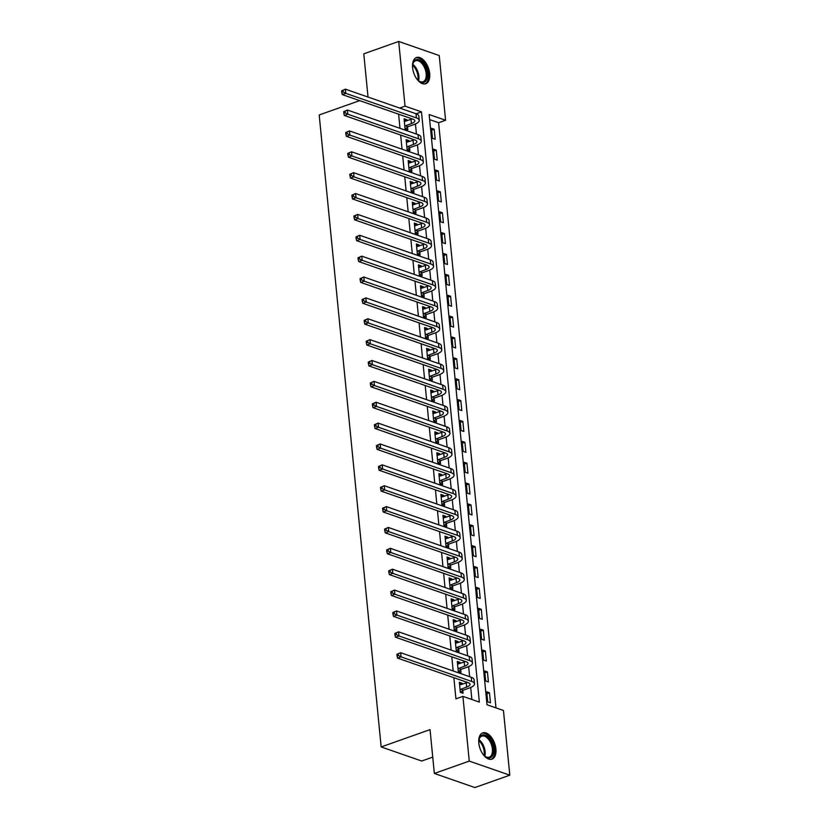 <?xml version="1.0" encoding="UTF-8"?>
<svg xmlns="http://www.w3.org/2000/svg" width="829" height="829" viewBox="0 0 829 829"><rect width="100%" height="100%" fill="white"/><g stroke="black" fill="none" stroke-linecap="round" stroke-linejoin="round"><path stroke-width="1.24" d="M478.81 743.033A13.906 7.73 -109.5 0 1 482.716 732.898A13.906 7.73 -109.5 0 1 495.908 748.981A13.906 7.73 -109.5 0 1 492.001 759.115A13.906 7.73 -109.5 0 1 478.81 743.033M412.593 67.646A13.906 7.73 -109.5 0 1 416.5 57.522A13.906 7.73 -109.5 0 1 429.681 73.594A13.906 7.73 -109.5 0 1 425.785 83.729A13.906 7.73 -109.5 0 1 412.593 67.646M432.748 757.126L421.702 761.032L381.164 746.939L319.196 114.962L359.672 100.63M439.235 55.553L445.587 120.257L429.153 114.537L487.017 704.764L503.452 710.484L509.804 775.177L469.255 761.084L462.914 696.381L479.349 702.101L421.474 111.863L405.039 106.153L398.697 41.45L439.235 55.553M495.98 707.883L438.603 122.723L445.587 120.257M469.255 761.084L434.344 773.447L474.882 787.55L509.804 775.177M438.603 122.723L429.65 119.614M431.474 128.308L432.458 138.329L435.194 139.282L434.209 129.262L431.474 128.308M433.526 149.179L434.5 159.199L437.246 160.152L436.261 150.132L433.526 149.179M435.567 170.049L436.551 180.069L439.287 181.023L438.303 171.002L435.567 170.049M437.619 190.919L438.593 200.939L441.339 201.893L440.354 191.872L437.619 190.919M439.66 211.799L440.645 221.809L443.38 222.763L442.396 212.752L439.66 211.799M441.712 232.669L442.686 242.679L445.432 243.633L444.448 233.623L441.712 232.669M443.753 253.539L444.738 263.549L447.473 264.503L446.489 254.493L443.753 253.539M445.805 274.409L446.779 284.43L449.525 285.383L448.541 275.363L445.805 274.409M447.847 295.279L448.831 305.3L451.567 306.253L450.582 296.233L447.847 295.279M449.888 316.15L450.872 326.17L453.618 327.123L452.634 317.103L449.888 316.15M451.94 337.02L452.924 347.04L455.66 347.993L454.675 337.973L451.94 337.02M453.981 357.89L454.966 367.91L457.712 368.864L456.727 358.843L453.981 357.89M456.033 378.76L457.017 388.78L459.753 389.734L458.769 379.713L456.033 378.76M458.074 399.63L459.059 409.65L461.805 410.604L460.82 400.583L458.074 399.63M460.126 420.5L461.111 430.52L463.846 431.474L462.862 421.453L460.126 420.5M462.167 441.37L463.152 451.39L465.898 452.344L464.914 442.323L462.167 441.37M464.219 462.25L465.204 472.261L467.939 473.214L466.955 463.193L464.219 462.25M466.261 483.12L467.245 493.131L469.981 494.084L469.007 484.074L466.261 483.12M468.312 503.991L469.297 514.001L472.033 514.954L471.048 504.944L468.312 503.991M470.354 524.861L471.338 534.881L474.074 535.824L473.1 525.814L470.354 524.861M472.406 545.731L473.39 555.751L476.126 556.705L475.141 546.684L472.406 545.731M474.447 566.601L475.431 576.621L478.167 577.575L477.193 567.554L474.447 566.601M476.499 587.471L477.483 597.491L480.219 598.445L479.235 588.424L476.499 587.471M478.54 608.341L479.525 618.361L482.26 619.315L481.286 609.294L478.54 608.341M480.592 629.211L481.576 639.232L484.312 640.185L483.328 630.164L480.592 629.211M482.633 650.081L483.618 660.102L486.354 661.055L485.379 651.034L482.633 650.081M484.685 670.951L485.659 680.972L488.405 681.925L487.421 671.904L484.685 670.951M486.727 691.821L487.711 701.842L490.447 702.795L489.473 692.775L486.727 691.821M398.604 114.174L399.992 128.329M400.645 135.044L402.034 149.199M402.697 155.914L404.086 170.069M404.739 176.784L406.127 190.939M406.79 197.654L408.179 211.809M408.832 218.524L410.22 232.68M410.883 239.394L412.272 253.55M412.925 260.265L414.313 274.43M414.977 281.135L416.365 295.3M417.018 302.005L418.407 316.17M419.07 322.875L420.458 337.04M421.111 343.755L422.5 357.91M423.163 364.625L424.552 378.78M425.204 385.495L426.593 399.651M427.256 406.365L428.645 420.521M429.298 427.236L430.686 441.391M431.349 448.106L432.738 462.261M433.391 468.976L434.779 483.131M435.443 489.846L436.831 504.001M437.484 510.716L438.873 524.881M439.536 531.586L440.924 545.751M441.577 552.456L442.966 566.621M443.629 573.326L445.018 587.492M445.67 594.196L447.059 608.362M447.712 615.077L449.1 629.232M449.764 635.947L451.152 650.102M451.805 656.817L453.194 670.972M453.857 677.687L455.929 698.857L462.914 696.381M471.867 699.489L470.696 687.49M469.639 676.692L468.644 666.62M467.587 655.822L466.603 645.75M465.546 634.952L464.551 624.879M463.494 614.082L462.509 604.009M461.452 593.201L460.458 583.139M459.401 572.331L458.416 562.269M457.359 551.461L456.364 541.399M455.308 530.591L454.323 520.519M453.266 509.721L452.271 499.649M451.214 488.851L450.23 478.779M449.173 467.981L448.178 457.909M447.121 447.111L446.137 437.038M445.08 426.241L444.085 416.168M443.028 405.371L442.044 395.298M440.987 384.501L439.992 374.428M438.935 363.63L437.95 353.558M436.893 342.75L435.909 332.688M434.842 321.88L433.857 311.818M432.8 301.01L431.816 290.948M430.748 280.14L429.764 270.067M428.707 259.27L427.723 249.197M426.655 238.4L425.671 228.327M424.614 217.53L423.629 207.457M422.562 196.66L421.578 186.587M420.521 175.789L419.536 165.717M418.469 154.919L417.484 144.847M416.427 134.049L415.443 123.977M406.925 120.796L406.821 119.739L404.086 118.785L405.06 128.796L407.806 129.749L407.536 127.034M408.977 141.666L408.873 140.609L406.127 139.655L407.112 149.676L409.847 150.629L409.588 147.904M411.018 162.536L410.915 161.479L408.179 160.525L409.153 170.546L411.899 171.499L411.63 168.774M413.07 183.416L412.956 182.349L410.22 181.396L411.205 191.416L413.94 192.369L413.671 189.644M415.111 204.286L415.008 203.219L412.272 202.266L413.246 212.286L415.992 213.24L415.723 210.514M417.163 225.156L417.049 224.089L414.313 223.136L415.298 233.156L418.034 234.11L417.764 231.384M419.205 246.026L419.101 244.959L416.365 244.006L417.339 254.026L420.085 254.98L419.816 252.254M421.246 266.897L421.142 265.829L418.407 264.876L419.391 274.896L422.127 275.85L421.857 273.124M423.298 287.767L423.194 286.699L420.458 285.746L421.433 295.766L424.179 296.72L423.909 293.994M425.339 308.637L425.236 307.569L422.5 306.616L423.484 316.637L426.22 317.59L425.951 314.865M427.391 329.507L427.287 328.439L424.552 327.496L425.526 337.507L428.272 338.46L428.002 335.735M429.432 350.377L429.329 349.32L426.593 348.367L427.577 358.377L430.313 359.33L430.044 356.605M431.484 371.247L431.381 370.19L428.634 369.237L429.619 379.247L432.365 380.2L432.096 377.485M433.526 392.117L433.422 391.06L430.686 390.107L431.671 400.127L434.406 401.07L434.137 398.355M435.577 412.987L435.474 411.93L432.728 410.977L433.712 420.997L436.458 421.951L436.189 419.225M437.619 433.857L437.515 432.8L434.779 431.847L435.764 441.867L438.5 442.821L438.23 440.095M439.671 454.738L439.567 453.67L436.821 452.717L437.805 462.737L440.551 463.691L440.282 460.965M441.712 475.608L441.608 474.54L438.873 473.587L439.857 483.608L442.593 484.561L442.323 481.836M443.764 496.478L443.66 495.41L440.914 494.457L441.898 504.478L444.645 505.431L444.375 502.706M445.805 517.348L445.701 516.28L442.966 515.327L443.95 525.348L446.686 526.301L446.416 523.576M447.857 538.218L447.753 537.151L445.007 536.197L445.992 546.218L448.727 547.171L448.468 544.446M449.898 559.088L449.795 558.021L447.059 557.067L448.043 567.088L450.779 568.041L450.51 565.316M451.95 579.958L451.846 578.891L449.1 577.937L450.085 587.958L452.821 588.911L452.561 586.186M453.991 600.828L453.888 599.771L451.152 598.818L452.137 608.828L454.872 609.781L454.603 607.056M456.043 621.698L455.94 620.641L453.194 619.688L454.178 629.698L456.914 630.651L456.655 627.936M458.085 642.568L457.981 641.511L455.245 640.558L456.23 650.568L458.965 651.521L458.696 648.806M460.136 663.438L460.033 662.381L457.287 661.428L458.271 671.449L461.007 672.402L460.748 669.677M462.178 684.308L462.074 683.251L459.339 682.298L460.323 692.319L463.059 693.272L462.789 690.547M368.024 97.045L363.786 53.823L398.697 41.45M434.344 773.447L430.044 729.624L381.164 746.939M399.661 108.06L405.039 106.153M416.096 113.77L421.474 111.863M404.262 120.64L406.821 119.739M431.66 130.174L434.209 129.262M486.913 693.686L489.473 692.775M484.861 672.816L487.421 671.904M482.82 651.946L485.379 651.034M480.768 631.076L483.328 630.164M478.727 610.196L481.286 609.294M476.675 589.326L479.235 588.424M474.634 568.456L477.193 567.554M472.582 547.586L475.141 546.684M470.54 526.716L473.1 525.814M468.489 505.845L471.048 504.944M466.447 484.975L469.007 484.074M464.395 464.105L466.955 463.193M462.354 443.235L464.914 442.323M460.302 422.365L462.862 421.453M458.261 401.495L460.82 400.583M456.219 380.625L458.769 379.713M454.168 359.745L456.727 358.843M452.126 338.874L454.675 337.973M450.074 318.004L452.634 317.103M448.033 297.134L450.582 296.233M445.981 276.264L448.541 275.363M443.94 255.394L446.489 254.493M441.888 234.524L444.448 233.623M439.847 213.654L442.396 212.752M437.795 192.784L440.354 191.872M435.753 171.914L438.303 171.002M433.702 151.044L436.261 150.132M406.314 141.51L408.873 140.609M408.355 162.38L410.915 161.479M410.407 183.25L412.956 182.349M412.448 204.121L415.008 203.219M414.5 224.991L417.049 224.089M416.541 245.871L419.101 244.959M418.593 266.741L421.142 265.829M420.635 287.611L423.194 286.699M422.686 308.481L425.236 307.569M424.728 329.351L427.287 328.439M426.78 350.221L429.329 349.32M428.821 371.091L431.381 370.19M430.873 391.962L433.422 391.06M432.914 412.832L435.474 411.93M434.966 433.702L437.515 432.8M437.007 454.572L439.567 453.67M439.049 475.442L441.608 474.54M441.101 496.322L443.66 495.41M443.142 517.192L445.701 516.28M445.194 538.062L447.753 537.151M447.235 558.933L449.795 558.021M449.287 579.803L451.846 578.891M451.328 600.673L453.888 599.771M453.38 621.543L455.94 620.641M455.422 642.413L457.981 641.511M457.473 663.283L460.033 662.381M459.515 684.153L462.074 683.251M404.801 126.081L411.412 123.531A8.912 3.015 174.4 0 0 414.801 120.754A8.912 3.015 174.4 0 0 412.915 119.148L342.294 94.589L341.797 92.465L343.196 91.967L343.03 90.299L341.631 90.796L341.797 92.465M404.345 121.511L411.008 119.355A8.912 3.015 174.4 0 0 412.158 118.889M341.631 90.796L345.382 89.169L345.786 93.345L416.407 117.915A13.368 4.518 -5.6 0 1 419.236 120.319A13.368 4.518 -5.6 0 1 414.148 124.485L407.93 126.682L405.391 128.909M343.03 90.299L345.382 89.169L416.003 113.739A13.368 4.518 -5.6 0 1 418.832 116.143L419.236 120.319M343.196 91.967L345.786 93.345L342.294 94.589M405.184 125.728L407.93 126.682M406.842 146.951L413.453 144.401A8.912 3.015 174.4 0 0 416.852 141.624A8.912 3.015 174.4 0 0 414.966 140.018L344.346 115.459L343.848 113.335L345.237 112.837L345.082 111.169L343.683 111.666L343.848 113.335M406.397 142.381L413.049 140.225A8.912 3.015 174.4 0 0 414.199 139.759M343.683 111.666L347.424 110.039L347.838 114.215L418.458 138.785A13.368 4.518 -5.6 0 1 421.287 141.189A13.368 4.518 -5.6 0 1 416.199 145.355L409.972 147.562L407.443 149.79M345.082 111.169L347.424 110.039L418.044 134.609A13.368 4.518 -5.6 0 1 420.873 137.013L421.287 141.189M345.237 112.837L347.838 114.215L344.346 115.459M407.236 146.609L409.972 147.562M408.894 167.821L415.505 165.272A8.912 3.015 174.4 0 0 418.894 162.494A8.912 3.015 174.4 0 0 417.008 160.888L346.387 136.329L345.89 134.205L347.289 133.718L347.123 132.039L345.724 132.536L345.89 134.205M408.438 163.251L415.091 161.095A8.912 3.015 174.4 0 0 416.251 160.629M345.724 132.536L349.475 130.92L349.879 135.086L420.5 159.655A13.368 4.518 -5.6 0 1 423.329 162.059A13.368 4.518 -5.6 0 1 418.241 166.225L412.023 168.432L409.485 170.66M347.123 132.039L349.475 130.92L420.096 155.479A13.368 4.518 -5.6 0 1 422.925 157.883L423.329 162.059M347.289 133.718L349.879 135.086L346.387 136.329M409.277 167.479L412.023 168.432M410.935 188.691L417.547 186.142A8.912 3.015 174.4 0 0 420.945 183.364A8.912 3.015 174.4 0 0 419.059 181.758L348.439 157.199L347.942 155.075L349.33 154.588L349.175 152.909L347.776 153.406L347.942 155.075M410.49 184.121L417.142 181.965A8.912 3.015 174.4 0 0 418.293 181.499M347.776 153.406L351.517 151.79L351.931 155.956L422.552 180.525A13.368 4.518 -5.6 0 1 425.381 182.929A13.368 4.518 -5.6 0 1 420.293 187.095L414.065 189.302L411.536 191.53M349.175 152.909L351.517 151.79L422.137 176.349A13.368 4.518 -5.6 0 1 424.966 178.753L425.381 182.929M349.33 154.588L351.931 155.956L348.439 157.199M411.329 188.349L414.065 189.302M412.987 209.561L419.598 207.012A8.912 3.015 174.4 0 0 422.987 204.235A8.912 3.015 174.4 0 0 421.101 202.628L350.48 178.069L349.983 175.945L351.382 175.458L351.216 173.789L349.817 174.277L349.983 175.945M412.531 204.991L419.184 202.836A8.912 3.015 174.4 0 0 420.344 202.369M349.817 174.277L353.568 172.66L353.973 176.836L424.593 201.395A13.368 4.518 -5.6 0 1 427.422 203.799A13.368 4.518 -5.6 0 1 422.334 207.965L416.117 210.172L413.578 212.4M351.216 173.789L353.568 172.66L424.189 197.219A13.368 4.518 -5.6 0 1 427.018 199.623L427.422 203.799M351.382 175.458L353.973 176.836L350.48 178.069M413.37 209.219L416.117 210.172M412.541 67.108A12.031 6.694 -109.5 0 1 412.811 64.082A12.031 6.694 -109.5 0 1 422.759 62.548A12.031 6.694 -109.5 0 1 427.225 77.957A12.031 6.694 -109.5 0 1 418.79 80.941A12.031 6.694 -109.5 0 1 417.277 79.491A12.031 6.694 -109.5 0 1 416.676 78.765M418.479 80.682A11.14 6.197 70.5 0 0 423.039 81.77A11.14 6.197 70.5 0 0 426.22 74.195A11.14 6.197 70.5 0 0 421.857 63.418A11.14 6.197 70.5 0 0 415.598 60.766A11.14 6.197 70.5 0 0 412.738 64.475M424.883 83.947A13.813 7.679 70.5 0 0 428.552 74.423A13.813 7.679 70.5 0 0 423.163 61.294A13.813 7.679 70.5 0 0 415.661 57.916M478.768 742.494A12.031 6.694 -109.5 0 1 479.038 739.468A12.031 6.694 -109.5 0 1 486.696 735.914A12.031 6.694 -109.5 0 1 493.638 748.97A12.031 6.694 -109.5 0 1 485.006 756.328A12.031 6.694 -109.5 0 1 482.892 754.152M484.706 756.069A11.14 6.197 70.5 0 0 489.265 757.157A11.14 6.197 70.5 0 0 492.395 749.033A11.14 6.197 70.5 0 0 481.825 736.152A11.14 6.197 70.5 0 0 478.955 739.862M491.11 759.323A13.813 7.679 70.5 0 0 494.737 749.354A13.813 7.679 70.5 0 0 481.887 733.302M415.028 230.431L421.64 227.882A8.912 3.015 174.4 0 0 425.039 225.105A8.912 3.015 174.4 0 0 423.153 223.498L352.532 198.939L352.035 196.825L353.423 196.328L353.268 194.66L351.869 195.147L352.035 196.825M414.583 225.861L421.236 223.706A8.912 3.015 174.4 0 0 422.386 223.239M351.869 195.147L355.61 193.53L356.024 197.706L426.645 222.265A13.368 4.518 -5.6 0 1 429.474 224.669A13.368 4.518 -5.6 0 1 424.386 228.835L418.158 231.042L415.63 233.27M353.268 194.66L355.61 193.53L426.23 218.089A13.368 4.518 -5.6 0 1 429.059 220.493L429.474 224.669M353.423 196.328L356.024 197.706L352.532 198.939M415.422 230.089L418.158 231.042M417.08 251.301L423.692 248.752A8.912 3.015 174.4 0 0 427.08 245.975A8.912 3.015 174.4 0 0 425.194 244.379L354.574 219.809L354.076 217.695L355.475 217.198L355.309 215.53L353.91 216.017L354.076 217.695M416.624 246.731L423.277 244.576A8.912 3.015 174.4 0 0 424.438 244.109M353.91 216.017L357.662 214.4L358.066 218.576L428.686 243.135A13.368 4.518 -5.6 0 1 431.515 245.539A13.368 4.518 -5.6 0 1 426.427 249.705L420.21 251.912L417.671 254.14M355.309 215.53L357.662 214.4L428.282 238.959A13.368 4.518 -5.6 0 1 431.111 241.374L431.515 245.539M355.475 217.198L358.066 218.576L354.574 219.809M417.464 250.959L420.21 251.912M419.122 272.171L425.733 269.622A8.912 3.015 174.4 0 0 429.132 266.845A8.912 3.015 174.4 0 0 427.246 265.249L356.625 240.679L356.128 238.565L357.517 238.068L357.361 236.4L355.962 236.897L356.128 238.565M418.676 267.601L425.329 265.446A8.912 3.015 174.4 0 0 426.479 264.979M355.962 236.897L359.703 235.27L360.118 239.446L430.728 264.005A13.368 4.518 -5.6 0 1 433.567 266.41A13.368 4.518 -5.6 0 1 428.479 270.575L422.251 272.782L419.712 275.01M357.361 236.4L359.703 235.27L430.324 259.829A13.368 4.518 -5.6 0 1 433.152 262.244L433.567 266.41M357.517 238.068L360.118 239.446L356.625 240.679M419.515 271.829L422.251 272.782M421.173 293.041L427.785 290.492A8.912 3.015 174.4 0 0 431.173 287.725A8.912 3.015 174.4 0 0 429.287 286.119L358.667 261.549L358.169 259.436L359.568 258.938L359.403 257.27L358.004 257.767L358.169 259.436M420.717 288.471L427.37 286.326A8.912 3.015 174.4 0 0 428.531 285.85M358.004 257.767L361.755 256.14L362.159 260.316L432.779 284.875A13.368 4.518 -5.6 0 1 435.608 287.29A13.368 4.518 -5.6 0 1 430.52 291.445L424.303 293.653L421.764 295.88M359.403 257.27L361.755 256.14L432.365 280.71A13.368 4.518 -5.6 0 1 435.204 283.114L435.608 287.29M359.568 258.938L362.159 260.316L358.667 261.549M421.557 292.699L424.303 293.653M423.215 313.911L429.826 311.362A8.912 3.015 174.4 0 0 433.225 308.595A8.912 3.015 174.4 0 0 431.339 306.989L360.719 282.42L360.221 280.306L361.61 279.808L361.444 278.14L360.055 278.637L360.221 280.306M422.769 309.341L429.422 307.196A8.912 3.015 174.4 0 0 430.572 306.72M360.055 278.637L363.796 277.01L364.211 281.186L434.821 305.746A13.368 4.518 -5.6 0 1 437.66 308.16A13.368 4.518 -5.6 0 1 432.572 312.315L426.344 314.523L423.806 316.751M361.444 278.14L363.796 277.01L434.417 301.58A13.368 4.518 -5.6 0 1 437.246 303.984L437.66 308.16M361.61 279.808L364.211 281.186L360.719 282.42M423.609 313.569L426.344 314.523M425.267 334.781L431.878 332.242A8.912 3.015 174.4 0 0 435.266 329.465A8.912 3.015 174.4 0 0 433.38 327.859L362.76 303.29L362.263 301.176L363.662 300.678L363.496 299.01L362.097 299.507L362.263 301.176M424.811 330.211L431.463 328.066A8.912 3.015 174.4 0 0 432.624 327.59M362.097 299.507L365.848 297.88L366.252 302.057L436.873 326.626A13.368 4.518 -5.6 0 1 439.702 329.03A13.368 4.518 -5.6 0 1 434.614 333.185L428.396 335.393L425.857 337.621M363.496 299.01L365.848 297.88L436.458 322.45A13.368 4.518 -5.6 0 1 439.297 324.854L439.702 329.03M363.662 300.678L366.252 302.057L362.76 303.29M425.65 334.439L428.396 335.393M427.308 355.662L433.919 353.113A8.912 3.015 174.4 0 0 437.318 350.335A8.912 3.015 174.4 0 0 435.422 348.729L364.812 324.16L364.304 322.046L365.703 321.548L365.537 319.88L364.149 320.377L364.304 322.046M426.862 351.081L433.515 348.936A8.912 3.015 174.4 0 0 434.665 348.46M364.149 320.377L367.889 318.75L368.304 322.927L438.914 347.496A13.368 4.518 -5.6 0 1 441.753 349.9A13.368 4.518 -5.6 0 1 436.665 354.066L430.438 356.263L427.899 358.491M365.537 319.88L367.889 318.75L438.51 343.32A13.368 4.518 -5.6 0 1 441.339 345.724L441.753 349.9M365.703 321.548L368.304 322.927L364.812 324.16M427.702 355.309L430.438 356.263M429.349 376.532L435.971 373.983A8.912 3.015 174.4 0 0 439.36 371.205A8.912 3.015 174.4 0 0 437.474 369.599L366.853 345.04L366.356 342.916L367.755 342.418L367.589 340.75L366.19 341.247L366.356 342.916M428.904 371.962L435.557 369.807A8.912 3.015 174.4 0 0 436.717 369.34M366.19 341.247L369.941 339.621L370.345 343.797L440.966 368.366A13.368 4.518 -5.6 0 1 443.795 370.77A13.368 4.518 -5.6 0 1 438.707 374.936L432.489 377.133L429.95 379.361M367.589 340.75L369.941 339.621L440.551 364.19A13.368 4.518 -5.6 0 1 443.391 366.594L443.795 370.77M367.755 342.418L370.345 343.797L366.853 345.04M429.743 376.179L432.489 377.133M431.401 397.402L438.013 394.853A8.912 3.015 174.4 0 0 441.411 392.076A8.912 3.015 174.4 0 0 439.515 390.469L368.905 365.91L368.397 363.786L369.796 363.289L369.63 361.62L368.242 362.118L368.397 363.786M430.956 392.832L437.608 390.677A8.912 3.015 174.4 0 0 438.759 390.21M368.242 362.118L371.983 360.491L372.397 364.667L443.007 389.236A13.368 4.518 -5.6 0 1 445.847 391.64A13.368 4.518 -5.6 0 1 440.759 395.806L434.531 398.003L431.992 400.241M369.63 361.62L371.983 360.491L442.603 385.06A13.368 4.518 -5.6 0 1 445.432 387.464L445.847 391.64M369.796 363.289L372.397 364.667L368.905 365.91M431.795 397.06L434.531 398.003M433.443 418.272L440.064 415.723A8.912 3.015 174.4 0 0 443.453 412.946A8.912 3.015 174.4 0 0 441.567 411.339L370.946 386.78L370.449 384.656L371.848 384.159L371.682 382.49L370.283 382.988L370.449 384.656M432.997 413.702L439.65 411.547A8.912 3.015 174.4 0 0 440.81 411.08M370.283 382.988L374.034 381.371L374.439 385.537L445.059 410.106A13.368 4.518 -5.6 0 1 447.888 412.51A13.368 4.518 -5.6 0 1 442.8 416.676L436.582 418.883L434.044 421.111M371.682 382.49L374.034 381.371L444.645 405.93A13.368 4.518 -5.6 0 1 447.484 408.334L447.888 412.51M371.848 384.159L374.439 385.537L370.946 386.78M433.836 417.93L436.582 418.883M435.494 439.142L442.106 436.593A8.912 3.015 174.4 0 0 445.505 433.816A8.912 3.015 174.4 0 0 443.608 432.21L372.998 407.65L372.49 405.526L373.889 405.039L373.724 403.36L372.335 403.858L372.49 405.526M435.049 434.572L441.702 432.417A8.912 3.015 174.4 0 0 442.852 431.95M372.335 403.858L376.076 402.241L376.49 406.407L447.1 430.976A13.368 4.518 -5.6 0 1 449.94 433.38A13.368 4.518 -5.6 0 1 444.852 437.546L438.624 439.753L436.085 441.981M373.724 403.36L376.076 402.241L446.696 426.8A13.368 4.518 -5.6 0 1 449.525 429.204L449.94 433.38M373.889 405.039L376.49 406.407L372.998 407.65M435.888 438.8L438.624 439.753M437.536 460.012L444.157 457.463A8.912 3.015 174.4 0 0 447.546 454.686A8.912 3.015 174.4 0 0 445.66 453.08L375.04 428.52L374.542 426.396L375.941 425.909L375.775 424.241L374.376 424.728L374.542 426.396M437.09 455.442L443.743 453.287A8.912 3.015 174.4 0 0 444.904 452.821M374.376 424.728L378.128 423.111L378.532 427.287L449.152 451.846A13.368 4.518 -5.6 0 1 451.981 454.251A13.368 4.518 -5.6 0 1 446.893 458.416L440.665 460.623L438.137 462.851M375.775 424.241L378.128 423.111L448.738 447.67A13.368 4.518 -5.6 0 1 451.577 450.074L451.981 454.251M375.941 425.909L378.532 427.287L375.04 428.52M437.93 459.67L440.665 460.623M439.588 480.882L446.199 478.333A8.912 3.015 174.4 0 0 449.598 475.556A8.912 3.015 174.4 0 0 447.701 473.95L377.091 449.391L376.584 447.266L377.983 446.779L377.817 445.111L376.428 445.598L376.584 447.266M439.142 476.312L445.795 474.157A8.912 3.015 174.4 0 0 446.945 473.691M376.428 445.598L380.169 443.981L380.584 448.157L451.194 472.717A13.368 4.518 -5.6 0 1 454.033 475.121A13.368 4.518 -5.6 0 1 448.945 479.286L442.717 481.494L440.178 483.721M377.817 445.111L380.169 443.981L450.789 468.54A13.368 4.518 -5.6 0 1 453.618 470.945L454.033 475.121M377.983 446.779L380.584 448.157L377.091 449.391M439.981 480.54L442.717 481.494M441.629 501.752L448.251 499.203A8.912 3.015 174.4 0 0 451.639 496.426A8.912 3.015 174.4 0 0 449.753 494.83L379.133 470.261L378.635 468.147L380.034 467.649L379.869 465.981L378.47 466.468L378.635 468.147M441.183 497.182L447.836 495.027A8.912 3.015 174.4 0 0 448.986 494.561M378.47 466.468L382.221 464.851L382.625 469.027L453.245 493.587A13.368 4.518 -5.6 0 1 456.074 495.991A13.368 4.518 -5.6 0 1 450.986 500.156L444.758 502.364L442.23 504.592M379.869 465.981L382.221 464.851L452.831 489.411A13.368 4.518 -5.6 0 1 455.67 491.825L456.074 495.991M380.034 467.649L382.625 469.027L379.133 470.261M442.023 501.41L444.758 502.364M443.681 522.622L450.292 520.073A8.912 3.015 174.4 0 0 453.691 517.296A8.912 3.015 174.4 0 0 451.795 515.7L381.185 491.131L380.677 489.017L382.076 488.519L381.91 486.851L380.521 487.348L380.677 489.017M443.235 518.052L449.888 515.897A8.912 3.015 174.4 0 0 451.038 515.431M380.521 487.348L384.262 485.721L384.666 489.898L455.287 514.457A13.368 4.518 -5.6 0 1 458.126 516.861A13.368 4.518 -5.6 0 1 453.038 521.026L446.81 523.234L444.271 525.462M381.91 486.851L384.262 485.721L454.883 510.281A13.368 4.518 -5.6 0 1 457.712 512.695L458.126 516.861M382.076 488.519L384.666 489.898L381.185 491.131M444.075 522.28L446.81 523.234M445.722 543.492L452.344 540.943A8.912 3.015 174.4 0 0 455.732 538.166A8.912 3.015 174.4 0 0 453.846 536.57L383.226 512.001L382.729 509.887L384.128 509.389L383.962 507.721L382.563 508.218L382.729 509.887M445.277 538.923L451.929 536.777A8.912 3.015 174.4 0 0 453.08 536.301M382.563 508.218L386.304 506.592L386.718 510.768L457.339 535.327A13.368 4.518 -5.6 0 1 460.168 537.741A13.368 4.518 -5.6 0 1 455.08 541.897L448.852 544.104L446.323 546.332M383.962 507.721L386.304 506.592L456.924 531.161A13.368 4.518 -5.6 0 1 459.763 533.565L460.168 537.741M384.128 509.389L386.718 510.768L383.226 512.001M446.116 543.15L448.852 544.104M447.774 564.362L454.385 561.813A8.912 3.015 174.4 0 0 457.774 559.047A8.912 3.015 174.4 0 0 455.888 557.44L385.278 532.871L384.77 530.757L386.169 530.259L386.003 528.591L384.604 529.089L384.77 530.757M447.328 559.793L453.981 557.648A8.912 3.015 174.4 0 0 455.131 557.171M384.604 529.089L388.355 527.462L388.76 531.638L459.38 556.197A13.368 4.518 -5.6 0 1 462.219 558.611A13.368 4.518 -5.6 0 1 457.121 562.767L450.903 564.974L448.365 567.202M386.003 528.591L388.355 527.462L458.976 552.031A13.368 4.518 -5.6 0 1 461.805 554.435L462.219 558.611M386.169 530.259L388.76 531.638L385.278 532.871M448.168 564.021L450.903 564.974M449.815 585.233L456.437 582.683A8.912 3.015 174.4 0 0 459.826 579.917A8.912 3.015 174.4 0 0 457.94 578.31L387.319 553.741L386.822 551.627L388.221 551.13L388.055 549.461L386.656 549.959L386.822 551.627M449.37 580.663L456.023 578.518A8.912 3.015 174.4 0 0 457.173 578.041M386.656 549.959L390.397 548.332L390.811 552.508L461.432 577.077A13.368 4.518 -5.6 0 1 464.261 579.481A13.368 4.518 -5.6 0 1 459.173 583.637L452.945 585.844L450.416 588.072M388.055 549.461L390.397 548.332L461.017 572.901A13.368 4.518 -5.6 0 1 463.846 575.305L464.261 579.481M388.221 551.13L390.811 552.508L387.319 553.741M450.209 584.891L452.945 585.844M451.867 606.103L458.478 603.564A8.912 3.015 174.4 0 0 461.867 600.787A8.912 3.015 174.4 0 0 459.981 599.18L389.361 574.611L388.863 572.497L390.262 572L390.096 570.331L388.697 570.829L388.863 572.497M451.422 601.533L458.074 599.388A8.912 3.015 174.4 0 0 459.225 598.911M388.697 570.829L392.449 569.202L392.853 573.378L463.473 597.947A13.368 4.518 -5.6 0 1 466.302 600.351A13.368 4.518 -5.6 0 1 461.214 604.517L454.997 606.714L452.458 608.942M390.096 570.331L392.449 569.202L463.069 593.771A13.368 4.518 -5.6 0 1 465.898 596.175L466.302 600.351M390.262 572L392.853 573.378L389.361 574.611M452.261 605.761L454.997 606.714M453.909 626.983L460.53 624.434A8.912 3.015 174.4 0 0 463.919 621.657A8.912 3.015 174.4 0 0 462.033 620.051L391.412 595.491L390.915 593.367L392.314 592.87L392.148 591.201L390.749 591.699L390.915 593.367M453.463 622.403L460.116 620.258A8.912 3.015 174.4 0 0 461.266 619.791M390.749 591.699L394.49 590.072L394.905 594.248L465.525 618.817A13.368 4.518 -5.6 0 1 468.354 621.222A13.368 4.518 -5.6 0 1 463.266 625.387L457.038 627.584L454.51 629.812M392.148 591.201L394.49 590.072L465.11 614.641A13.368 4.518 -5.6 0 1 467.939 617.045L468.354 621.222M392.314 592.87L394.905 594.248L391.412 595.491M454.302 626.631L457.038 627.584M455.96 647.853L462.572 645.304A8.912 3.015 174.4 0 0 465.96 642.527A8.912 3.015 174.4 0 0 464.074 640.921L393.454 616.361L392.956 614.237L394.355 613.74L394.189 612.071L392.791 612.569L392.956 614.237M455.515 643.283L462.167 641.128A8.912 3.015 174.4 0 0 463.318 640.662M392.791 612.569L396.542 610.942L396.946 615.118L467.566 639.687A13.368 4.518 -5.6 0 1 470.395 642.092A13.368 4.518 -5.6 0 1 465.307 646.257L459.09 648.454L456.551 650.682M394.189 612.071L396.542 610.942L467.162 635.511A13.368 4.518 -5.6 0 1 469.991 637.915L470.395 642.092M394.355 613.74L396.946 615.118L393.454 616.361M456.344 647.501L459.09 648.454M458.002 668.723L464.623 666.174A8.912 3.015 174.4 0 0 468.012 663.397A8.912 3.015 174.4 0 0 466.126 661.791L395.506 637.232L395.008 635.107L396.397 634.61L396.241 632.941L394.842 633.439L395.008 635.107M457.556 664.153L464.209 661.998A8.912 3.015 174.4 0 0 465.359 661.532M394.842 633.439L398.583 631.812L398.998 635.988L469.618 660.558A13.368 4.518 -5.6 0 1 472.447 662.962A13.368 4.518 -5.6 0 1 467.359 667.127L461.131 669.335L458.603 671.563M396.241 632.941L398.583 631.812L469.204 656.381A13.368 4.518 -5.6 0 1 472.033 658.786L472.447 662.962M396.397 634.61L398.998 635.988L395.506 637.232M458.396 668.381L461.131 669.335M460.054 689.593L466.665 687.044A8.912 3.015 174.4 0 0 470.053 684.267A8.912 3.015 174.4 0 0 468.167 682.661L397.547 658.102L397.05 655.977L398.448 655.49L398.283 653.812L396.884 654.309L397.05 655.977M459.598 685.023L466.261 682.868A8.912 3.015 174.4 0 0 467.411 682.402M396.884 654.309L400.635 652.692L401.039 656.858L471.66 681.428A13.368 4.518 -5.6 0 1 474.489 683.832A13.368 4.518 -5.6 0 1 469.401 687.997L463.183 690.205L460.644 692.433M398.283 653.812L400.635 652.692L471.255 677.252A13.368 4.518 -5.6 0 1 474.084 679.656L474.489 683.832M398.448 655.49L401.039 656.858L397.547 658.102M460.437 689.251L463.183 690.205M411.008 119.355L411.412 123.531M416.003 113.739L416.407 117.915M413.049 140.225L413.453 144.401M418.044 134.609L418.458 138.785M415.091 161.095L415.505 165.272M420.096 155.479L420.5 159.655M417.142 181.965L417.547 186.142M422.137 176.349L422.552 180.525M419.184 202.836L419.598 207.012M424.189 197.219L424.593 201.395M412.769 64.341A11.14 6.197 -109.5 0 1 414.583 65.999A11.14 6.197 -109.5 0 1 418.593 80.776M417.847 80.102A10.777 5.99 70.5 0 0 413.806 66.496A10.777 5.99 70.5 0 0 412.614 65.336M478.996 739.727A11.14 6.197 -109.5 0 1 485.12 751.613A11.14 6.197 -109.5 0 1 484.82 756.152M484.074 755.478A10.777 5.99 70.5 0 0 484.198 751.779A10.777 5.99 70.5 0 0 478.841 740.711M421.236 223.706L421.64 227.882M426.23 218.089L426.645 222.265M423.277 244.576L423.692 248.752M428.282 238.959L428.686 243.135M425.329 265.446L425.733 269.622M430.324 259.829L430.728 264.005M427.37 286.326L427.785 290.492M432.365 280.71L432.779 284.875M429.422 307.196L429.826 311.362M434.417 301.58L434.821 305.746M431.463 328.066L431.878 332.242M436.458 322.45L436.873 326.626M433.515 348.936L433.919 353.113M438.51 343.32L438.914 347.496M435.557 369.807L435.971 373.983M440.551 364.19L440.966 368.366M437.608 390.677L438.013 394.853M442.603 385.06L443.007 389.236M439.65 411.547L440.064 415.723M444.645 405.93L445.059 410.106M441.702 432.417L442.106 436.593M446.696 426.8L447.1 430.976M443.743 453.287L444.157 457.463M448.738 447.67L449.152 451.846M445.795 474.157L446.199 478.333M450.789 468.54L451.194 472.717M447.836 495.027L448.251 499.203M452.831 489.411L453.245 493.587M449.888 515.897L450.292 520.073M454.883 510.281L455.287 514.457M451.929 536.777L452.344 540.943M456.924 531.161L457.339 535.327M453.981 557.648L454.385 561.813M458.976 552.031L459.38 556.197M456.023 578.518L456.437 582.683M461.017 572.901L461.432 577.077M458.074 599.388L458.478 603.564M463.069 593.771L463.473 597.947M460.116 620.258L460.53 624.434M465.11 614.641L465.525 618.817M462.167 641.128L462.572 645.304M467.162 635.511L467.566 639.687M464.209 661.998L464.623 666.174M469.204 656.381L469.618 660.558M466.261 682.868L466.665 687.044M471.255 677.252L471.66 681.428"/></g></svg>
